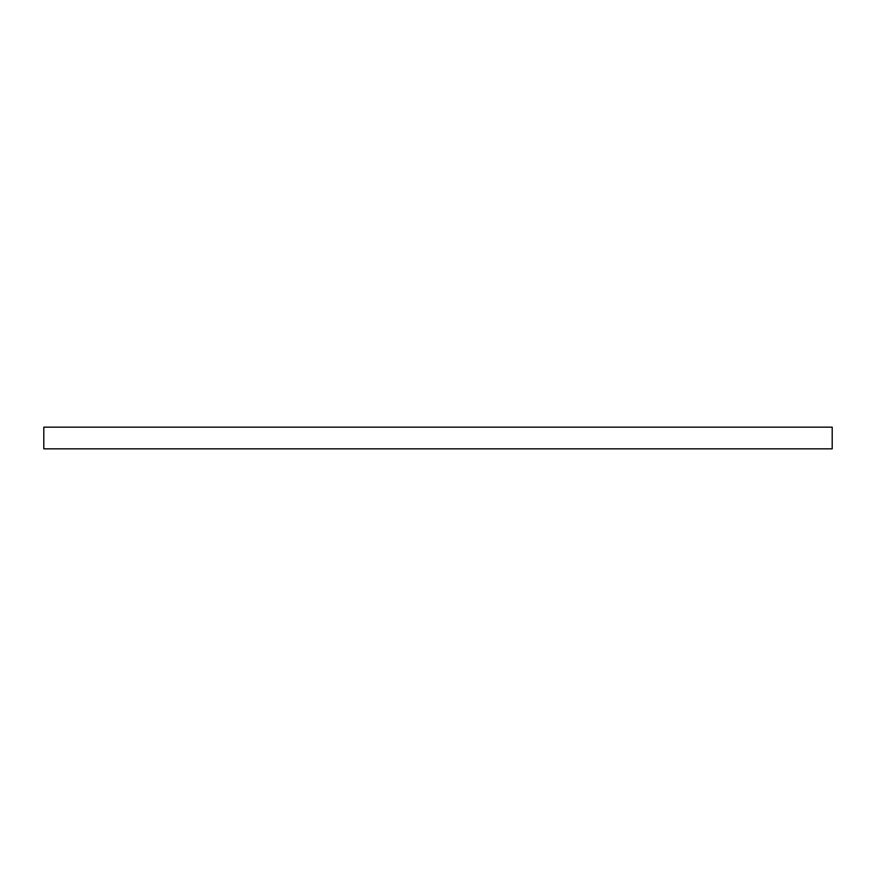 <?xml version="1.0" encoding="UTF-8"?>
<svg xmlns="http://www.w3.org/2000/svg" width="876" height="876" viewBox="0 0 876 876"><rect width="100%" height="100%" fill="white"/><g stroke="black" fill="none" stroke-linecap="round" stroke-linejoin="round"><path stroke-width="1.31" d="M832.2 448.84L43.8 448.84L43.8 427.16L832.2 427.16L832.2 448.84"/></g></svg>
